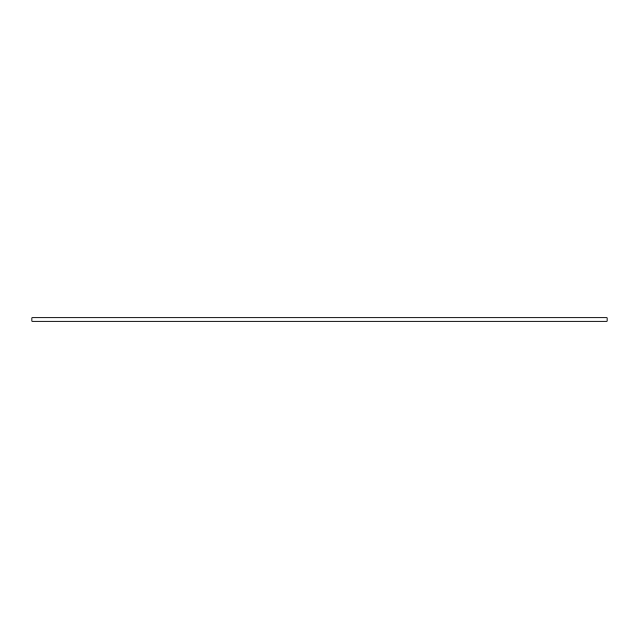<?xml version="1.0" encoding="UTF-8"?>
<svg xmlns="http://www.w3.org/2000/svg" width="639" height="639" viewBox="0 0 639 639"><rect width="100%" height="100%" fill="white"/><g stroke="black" fill="none" stroke-linecap="round" stroke-linejoin="round"><path stroke-width="0.96" d="M607.05 321.209L31.95 321.209L31.95 317.791L607.05 317.791L607.05 321.209"/></g></svg>
